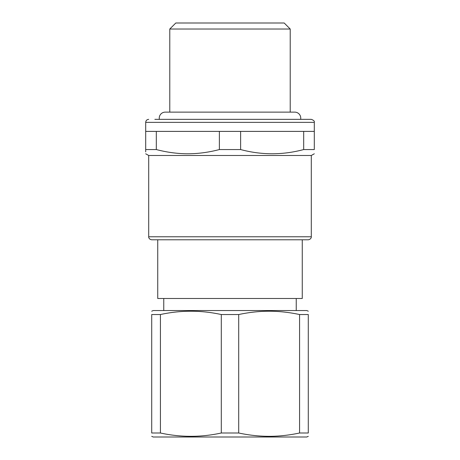 <?xml version="1.0" encoding="UTF-8"?>
<svg xmlns="http://www.w3.org/2000/svg" width="460" height="460" viewBox="0 0 460 460"><rect width="100%" height="100%" fill="white"/><g stroke="black" fill="none" stroke-linecap="round" stroke-linejoin="round"><path stroke-width="0.69" d="M303.767 239.786L265.368 239.786M303.686 149.552L314.306 149.552C314.306 155.169 314.306 155.169 314.306 149.552L314.306 131.393L303.686 131.393L303.686 149.552C282.664 155.169 261.642 155.169 240.62 149.552L219.38 149.552C208.196 152.496 197.11 153.905 186.122 153.772C176.278 153.588 166.342 152.179 156.314 149.552L145.694 149.552L145.694 151.863M145.694 153.784L148.706 155.48L311.293 155.48L314.306 153.784M145.694 149.552C145.694 155.169 145.694 155.169 145.694 149.552L145.694 122.36L314.306 122.36C314.692 121.233 313.685 120.227 311.293 119.347L159.367 119.347A6.02 6.02 0 0 1 165.267 112.125L294.733 112.125A6.02 6.02 0 0 1 300.633 119.347M145.694 131.393L156.314 131.393L156.314 149.552M240.62 149.552L240.62 131.393L219.38 131.393L219.38 149.552M240.62 131.393L303.686 131.393M156.314 131.393L219.38 131.393M165.267 112.125L169.78 112.125L169.78 29.02L290.22 29.02L290.22 112.125L294.733 112.125M169.78 29.02L175.806 23L284.194 23L290.22 29.02M154.847 119.347L190.9 119.347M230 239.786L308.286 239.786C311.443 239.257 311.414 236.641 311.293 236.773L148.706 236.773C148.563 236.94 148.793 239.384 151.714 239.786L230 239.786M238.705 433.004L238.705 314.536C249.544 312.219 260.228 311.115 270.744 311.219C280.209 311.351 289.823 312.461 299.581 314.536L308.286 314.536C308.286 310.115 308.286 310.115 308.286 314.536L308.286 433.004C308.286 437.425 308.286 437.425 308.286 433.004L299.581 433.004C289.823 435.085 280.209 436.189 270.744 436.327C260.228 436.425 249.544 435.321 238.705 433.004L221.294 433.004C201.003 437.425 180.711 437.425 160.419 433.004L151.714 433.004C151.714 437.425 151.714 437.425 151.714 433.004L151.714 314.536C151.714 310.115 151.714 310.115 151.714 314.536C151.714 310.115 151.714 310.115 151.714 314.536L160.419 314.536L160.419 433.004M151.714 436.333L153.22 437L306.78 437L308.286 436.333M299.581 314.536L299.581 433.004M238.705 314.536L221.294 314.536L221.294 433.004M160.419 314.536C180.711 310.115 201.003 310.115 221.294 314.536M308.286 311.207L306.78 310.54L153.22 310.54L151.714 311.207M157.74 239.786L157.74 298.5L302.26 298.5L302.26 239.786M314.306 131.393L314.306 122.36M145.694 122.36C145.872 120.531 146.878 119.525 148.706 119.347M311.293 155.48L311.293 236.773M148.706 155.48L148.706 236.773M296.24 310.54L296.24 298.5M163.76 310.54L163.76 298.5"/></g></svg>
